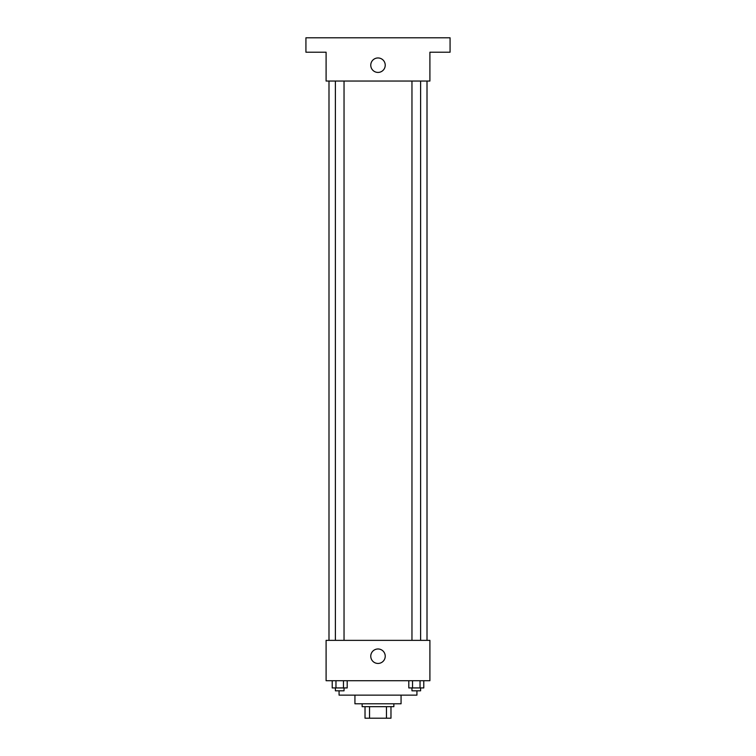 <?xml version="1.0" encoding="UTF-8"?>
<svg xmlns="http://www.w3.org/2000/svg" width="756" height="756" viewBox="0 0 756 756"><rect width="100%" height="100%" fill="white"/><g stroke="black" fill="none" stroke-linecap="round" stroke-linejoin="round"><path stroke-width="1.13" d="M386.458 706.671L386.458 718.2L365.025 718.2L365.025 706.671M386.458 718.2L390.975 718.2L390.975 706.671L390.975 718.2M393.857 703.789L393.857 706.671L362.143 706.671L362.143 703.789M369.542 706.671L369.542 718.2M401.067 695.133L401.067 703.789L354.933 703.789L354.933 695.133M416.925 690.814L416.925 695.133L339.075 695.133L339.075 690.814M429.899 680.721L326.101 680.721L326.101 640.36L429.899 640.36L429.899 680.721M385.229 656.217A7.229 7.229 0 0 1 374.381 662.473A7.229 7.229 0 0 1 374.381 649.952A7.229 7.229 0 0 1 385.229 656.217M427.008 81.043L427.008 640.36M411.963 640.36L411.963 81.043M344.037 81.043L344.037 640.36M429.899 81.043L326.101 81.043L326.101 52.211L305.925 52.211L305.925 37.8L450.075 37.8L450.075 52.211L429.899 52.211L429.899 81.043M385.229 65.186A7.229 7.229 0 0 1 374.381 71.451A7.229 7.229 0 0 1 374.381 58.93A7.229 7.229 0 0 1 385.229 65.186M423.776 680.721L423.776 687.932L408.798 687.932L408.798 680.721M420.034 680.721L420.034 687.932M412.54 680.721L412.54 687.932M420.61 687.932L420.61 690.814L411.963 690.814L411.963 687.932M347.202 680.721L347.202 687.932L332.224 687.932L332.224 680.721M343.46 680.721L343.46 687.932M335.966 680.721L335.966 687.932M344.037 687.932L344.037 690.814L335.39 690.814L335.39 687.932M328.992 81.043L328.992 640.36M420.61 640.36L420.61 81.043M335.39 81.043L335.39 640.36"/></g></svg>
